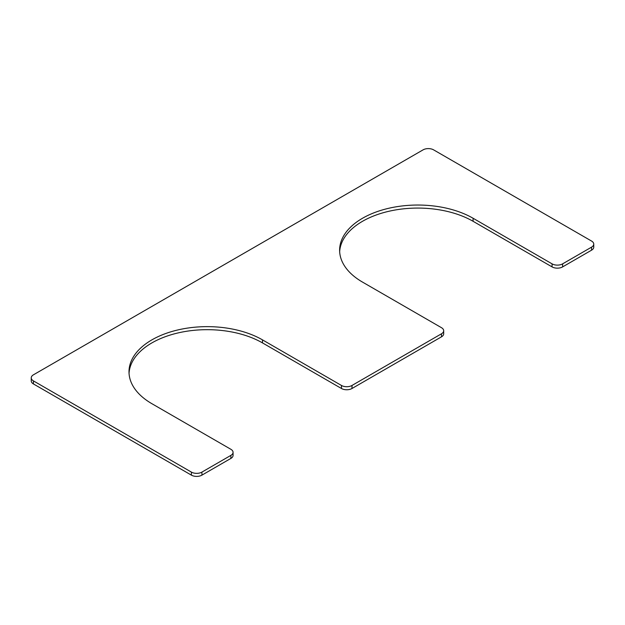 <?xml version="1.0" encoding="UTF-8"?>
<svg xmlns="http://www.w3.org/2000/svg" width="625" height="625" viewBox="0 0 625 625"><rect width="100%" height="100%" fill="white"/><g stroke="black" fill="none" stroke-linecap="round" stroke-linejoin="round"><path stroke-width="0.94" d="M262.477 339.859L262.477 342.898L341.461 388.5A7.445 4.297 0 0 0 351.992 388.5L441.5 336.82A7.445 4.297 0 0 0 443.687 333.781L443.687 330.742A7.445 4.297 0 0 0 441.5 327.703L362.523 282.102A78.188 45.141 0 0 1 339.617 250.18A78.188 45.141 0 0 1 387.891 208.477A78.188 45.141 0 0 1 473.094 218.258L552.078 263.859A7.445 4.297 0 0 0 562.609 263.859L591.57 247.141A7.445 4.297 0 0 0 593.75 244.102A7.445 4.297 0 0 0 591.57 241.062L433.602 149.859A7.445 4.297 0 0 0 423.078 149.859L33.43 374.82A7.445 4.297 0 0 0 31.25 377.859A7.445 4.297 0 0 0 33.43 380.898L191.398 472.102A7.445 4.297 0 0 0 201.922 472.102L230.883 455.383A7.445 4.297 0 0 0 233.07 452.336A7.445 4.297 0 0 0 230.883 449.297L151.906 403.703A78.188 45.141 0 0 1 129 371.781A78.188 45.141 0 0 1 177.273 330.078A78.188 45.141 0 0 1 262.477 339.859L341.461 385.461A7.445 4.297 0 0 0 351.992 385.461L441.5 333.781A7.445 4.297 0 0 0 443.687 330.742M473.094 218.258L473.094 221.297A78.188 45.141 0 0 0 389.109 211.227A78.188 45.141 0 0 0 339.664 251.703M473.094 221.297L552.078 266.898A7.445 4.297 0 0 0 562.609 266.898L591.57 250.18A7.445 4.297 0 0 0 593.75 247.141L593.75 244.102M31.25 377.859L31.25 380.898A7.445 4.297 0 0 0 33.43 383.938L191.398 475.141A7.445 4.297 0 0 0 201.922 475.141L230.883 458.422A7.445 4.297 0 0 0 233.07 455.383L233.07 452.336M262.477 342.898A78.188 45.141 0 0 0 178.492 332.828A78.188 45.141 0 0 0 129.047 373.297M341.461 385.461L341.461 388.5M351.992 385.461L351.992 388.5M441.5 333.781L441.5 336.82M552.078 263.859L552.078 266.898M562.609 263.859L562.609 266.898M591.57 247.141L591.57 250.18M33.43 380.898L33.43 383.938M191.398 472.102L191.398 475.141M201.922 472.102L201.922 475.141M230.883 455.383L230.883 458.422"/></g></svg>

